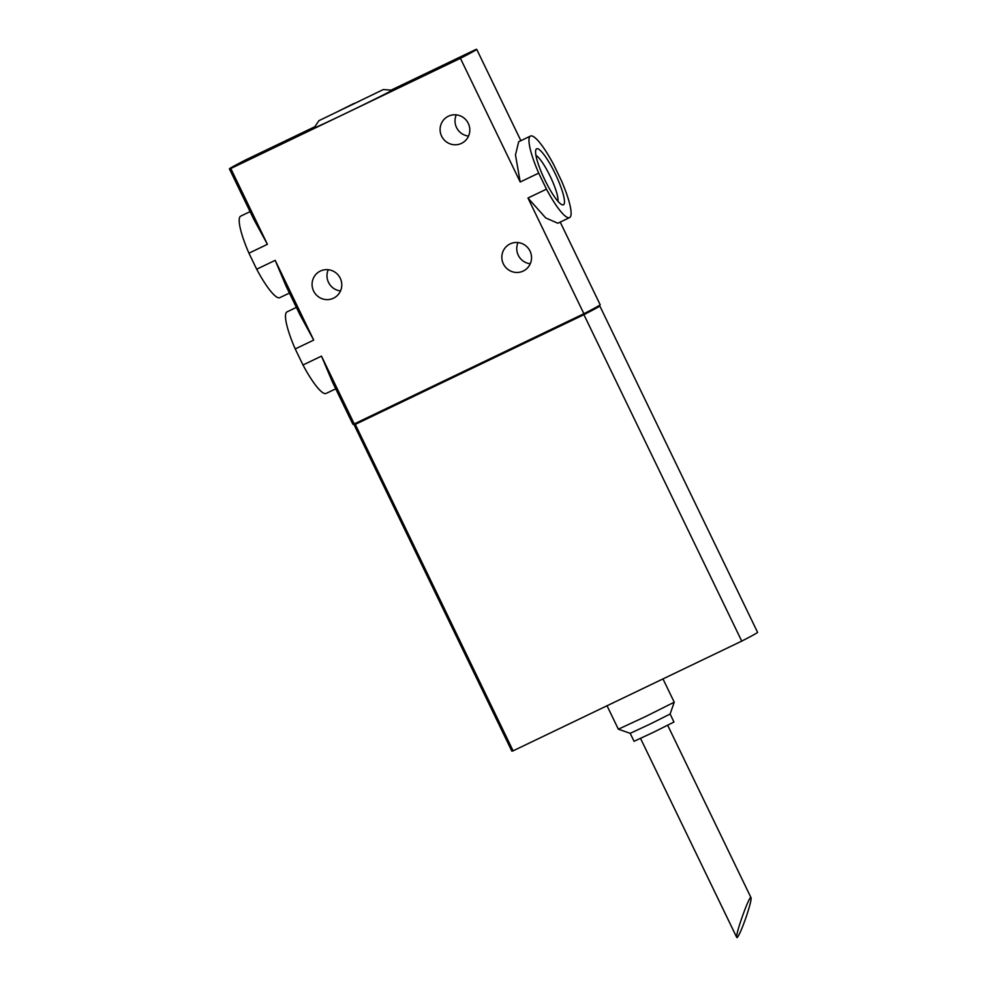 <?xml version="1.0" encoding="UTF-8"?>
<svg xmlns="http://www.w3.org/2000/svg" width="987" height="987" viewBox="0 0 987 987"><rect width="100%" height="100%" fill="white"/><g stroke="black" fill="none" stroke-linecap="round" stroke-linejoin="round"><path stroke-width="1.48" d="M746.443 916.17C749.861 905.881 751.391 899.749 751.045 897.763C749.886 893.679 734.92 935.343 736.783 937.502L737.141 937.601C739.09 935.503 742.187 928.36 746.443 916.17M538.705 173.12A45.217 8.76 -115.6 0 1 530.475 136.07A45.217 8.76 -115.6 0 1 553.621 164.508L561.369 180.547A45.217 8.76 -115.6 0 1 569.598 217.596A45.217 8.76 -115.6 0 1 546.465 189.159L538.705 173.12L520.211 181.99L460.423 58.319L230.785 168.518A132.986 1.937 154.2 0 1 229.403 168.876A132.986 1.937 154.2 0 1 245.689 159.906L314.816 126.743M530.475 136.07L518.706 141.709L515.473 154.922L520.211 181.99M546.465 189.159L527.971 198.029L545.7 217.917L557.84 223.247L569.598 217.596M555.262 173.823A31.029 6.008 -115.6 0 1 562.134 204.778A31.029 6.008 -115.6 0 1 544.614 179.437A31.029 6.008 -115.6 0 1 535.805 149.925A31.029 6.008 -115.6 0 1 555.262 173.823M229.403 168.876L253.758 219.237L267.415 244.307L248.934 253.178A45.217 8.76 -115.6 0 1 240.705 216.128L250.069 211.625M296.371 307.401L286.995 311.904A45.217 8.76 -115.6 0 0 295.224 348.954L313.718 340.083L300.073 315.013L286.082 286.119L275.176 260.346L256.682 269.217A45.217 8.76 -115.6 0 0 279.827 297.655L289.438 293.053M248.934 253.178L256.682 269.217M321.478 356.122L354.247 423.929A132.986 1.937 154.2 0 1 352.877 424.287L332.385 381.895L321.478 356.122L302.984 364.993A45.217 8.76 -115.6 0 0 326.129 393.431L335.728 388.829M295.224 348.954L302.984 364.993M333.483 298.197A15.076 14.78 -120 0 0 339.725 277.236A15.076 14.78 -120 0 0 319.393 271.573A15.076 14.78 -120 0 0 313.854 291.535A15.076 14.78 -120 0 0 333.483 298.197M523.246 271.043A15.076 14.78 -120 0 0 529.488 250.081A15.076 14.78 -120 0 0 509.144 244.431A15.076 14.78 -120 0 0 503.617 264.38A15.076 14.78 -120 0 0 523.246 271.043M461.509 143.349A15.076 14.78 -120 0 0 467.752 122.376A15.076 14.78 -120 0 0 447.419 116.725A15.076 14.78 -120 0 0 441.88 136.675A15.076 14.78 -120 0 0 461.509 143.349M267.415 244.307L230.785 168.518M313.718 340.083L275.176 260.346M354.247 423.929L583.897 313.73L527.971 198.029M328.252 269.71A15.076 14.78 -120 0 0 340.515 290.931M518.015 242.568A15.076 14.78 -120 0 0 530.278 263.776M456.278 114.862A15.076 14.78 -120 0 0 468.541 136.083M520.865 140.672L476.721 49.35A132.986 1.937 154.2 0 0 475.339 49.708L391.123 90.125M560.221 222.1L600.182 304.761A132.986 1.937 154.2 0 1 583.897 313.73M476.721 49.35A132.986 1.937 154.2 0 1 460.423 58.319M383.314 89.546L392.16 90.199A43.44 0.629 154.2 0 1 353.334 109.68A43.44 0.629 154.2 0 1 313.952 128.002L318.937 120.673L383.314 89.546L318.937 120.673M354.111 103.401L335.173 112.839L354.111 103.401M358.972 101.365L343.155 108.977L358.972 101.365M535.929 155.415A26.23 5.083 -115.6 0 1 550.203 176.328A26.23 5.083 -115.6 0 1 557.926 201.237M599.788 305.933L757.597 632.371A132.986 1.937 154.2 0 1 741.731 641.118L513.104 750.836L355.295 424.398L583.922 314.68A132.986 1.937 154.2 0 0 599.788 305.933A132.986 1.937 154.2 0 0 598.912 306.106M355.295 424.398A132.986 1.937 154.2 0 1 354.049 424.706A132.986 1.937 154.2 0 1 354.728 424.126M598.751 305.797L598.998 306.303A132.986 1.937 154.2 0 1 583.342 314.952L356.023 424.04A132.986 1.937 154.2 0 1 354.827 424.324L354.567 423.781M583.342 314.952L582.972 314.174M356.023 424.04L355.641 423.263M741.731 641.118L583.922 314.68M513.104 750.836A132.986 1.937 154.2 0 1 511.846 751.144L354.049 424.706M662.98 678.908L674.232 702.201L646.497 716.106L618.355 729.208L607.03 705.767M674.232 702.201L670.111 714.045L650.297 723.977L630.199 733.329L618.368 729.208M670.111 714.033L673.973 722.015L654.159 731.959L634.061 741.311L630.199 733.329M640.551 738.436L736.783 937.502M667.693 725.322L751.045 897.763"/></g></svg>

